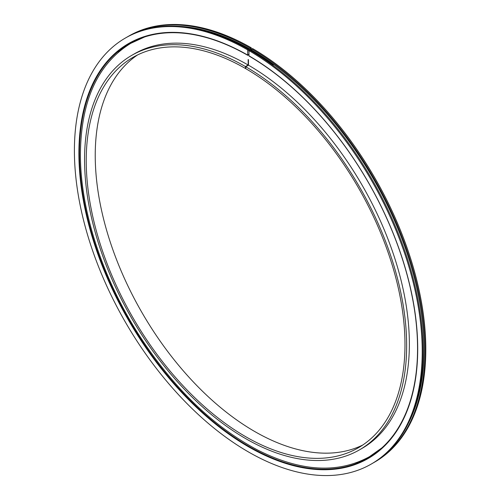 <?xml version="1.0" encoding="UTF-8"?>
<svg xmlns="http://www.w3.org/2000/svg" width="500" height="500" viewBox="0 0 500 500"><rect width="100%" height="100%" fill="white"/><g stroke="black" fill="none" stroke-linecap="round" stroke-linejoin="round"><path stroke-width="0.75" d="M137.506 54.975A225.394 130.131 -120 0 0 141.912 312.481A225.394 130.131 -120 0 0 362.713 445.056M248.15 59.531L248.15 65L245.45 66.556L245.45 68.487A225.394 130.131 -120 0 0 132.912 57.419A225.394 130.131 -120 0 0 132.912 317.675A225.394 130.131 -120 0 0 358.306 447.806A225.394 130.131 -120 0 0 392.881 267.3A225.394 130.131 -120 0 0 245.769 68.675L245.769 66.744L248.469 65.188L248.469 59.713M245.45 68.487L245.769 68.3M245.45 66.556A227.756 131.494 -120 0 0 131.731 55.369A227.756 131.494 -120 0 0 131.731 318.363A227.756 131.494 -120 0 0 359.487 449.856A227.756 131.494 -120 0 0 394.431 267.456A227.756 131.494 -120 0 0 245.769 66.744M248.15 65A227.756 131.494 -120 0 0 134.431 53.812L131.731 55.369M359.487 449.856L362.188 448.294A227.756 131.494 -120 0 0 397.131 265.894A227.756 131.494 -120 0 0 248.469 65.188M251.719 49.019L252.55 48.537A245.938 141.994 -120 0 1 412.7 265.306A245.938 141.994 -120 0 1 374.881 461.962L374.044 462.45A245.938 141.994 -120 0 0 411.863 265.788A245.938 141.994 -120 0 0 251.719 49.019L251.625 50.656M251.269 50.444L251.269 47.794L250.431 48.281A245.938 141.994 -120 0 0 128.106 36.469A245.938 141.994 -120 0 0 127.144 37.031M373.075 463A245.938 141.994 -120 0 0 374.044 462.45M251.269 47.794A245.938 141.994 -120 0 0 128.944 35.987L128.106 36.469M250.431 48.281L250.344 49.906M248.95 51.188L248.5 49.394A245.938 141.994 -120 0 0 126.175 37.581L125.344 38.062A245.938 141.994 -120 0 0 125.337 322.05A245.938 141.994 -120 0 0 371.281 464.044A245.938 141.994 -120 0 0 409.1 267.381A245.938 141.994 -120 0 0 248.95 50.619L249.788 50.138A245.938 141.994 -120 0 1 409.938 266.9A245.938 141.994 -120 0 1 372.113 463.562L371.281 464.044M248.5 49.394L247.669 49.875A245.938 141.994 -120 0 0 125.344 38.062M247.669 49.875L247.669 55.069A239.575 138.319 60 0 0 128.525 43.575A239.575 138.319 60 0 0 128.519 320.213A239.575 138.319 60 0 0 368.094 458.531A239.575 138.319 60 0 0 404.944 266.969A239.575 138.319 60 0 0 248.95 55.812L248.95 50.619M369.637 457.038A239.075 138.031 60 0 1 355.569 463.069M118.331 52.15A239.075 138.031 60 0 1 130.588 42.987M247.669 55.069L247.862 55.369A239.075 138.031 -120 0 0 79.488 157.431A239.075 138.031 -120 0 0 244.975 444.069A239.075 138.031 -120 0 0 417.537 350.944A239.075 138.031 -120 0 0 249.144 56.112L249.144 55.925M247.862 55.369L248.95 54.025M368.194 458.475A239.575 138.319 60 0 1 128.713 320.1A239.575 138.319 60 0 1 128.619 43.519M272.994 65.431A0.637 0.319 126.1 0 0 273.019 64.887A0.637 0.319 126.1 0 0 272.512 65.075M273.062 65.475A0.794 0.394 126.1 0 0 273.106 64.763C258.044 53.788 242.969 45.081 227.887 38.656A0.794 0.512 113 0 0 227.394 38.781M273.106 64.763A0.794 0.394 126.1 0 0 272.444 65.025M250.431 49.394A244.575 141.206 -120 0 0 178.762 26.306M408.169 423.656A244.575 141.206 -120 0 0 251.719 50.138M144.65 36.956L130.781 43.325C97.775 63.712 80.988 100.562 80.419 153.881C80.162 210.481 102.737 279.356 140.381 337.188C174.381 388.956 213.438 426.556 257.55 449.975C300.569 471.662 337.863 473.906 369.438 456.7L381.887 447.875M248.469 60.462L248.15 60.281M248.519 50.694L248.95 50.944"/></g></svg>
